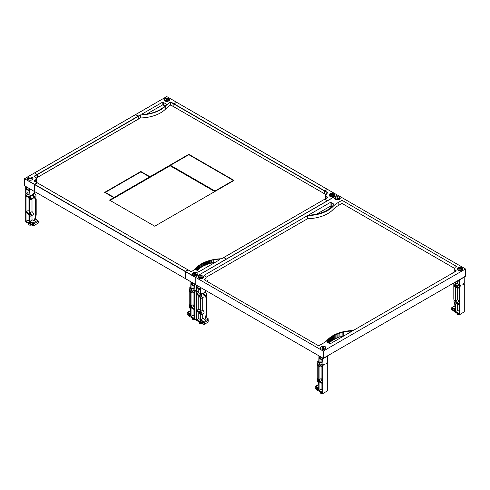 <?xml version="1.0" encoding="UTF-8"?>
<svg xmlns="http://www.w3.org/2000/svg" width="490" height="490" viewBox="0 0 490 490"><rect width="100%" height="100%" fill="white"/><g stroke="black" fill="none" stroke-linecap="round" stroke-linejoin="round"><path stroke-width="0.73" d="M200.686 297.179A0.802 0.466 60 0 1 200.159 296.468A0.802 0.466 60 0 1 200.281 295.825A0.802 0.466 60 0 1 200.686 295.862A0.802 0.466 60 0 1 201.212 296.572A0.802 0.466 60 0 1 201.09 297.216A0.802 0.466 60 0 1 200.686 297.179M200.686 313.606A0.802 0.466 60 0 1 200.159 312.896A0.802 0.466 60 0 1 200.281 312.253A0.802 0.466 60 0 1 200.686 312.289A0.802 0.466 60 0 1 201.212 313A0.802 0.466 60 0 1 201.09 313.643A0.802 0.466 60 0 1 200.686 313.606M201.819 323.455L201.819 323.559A1.409 0.815 180 0 1 199.902 323.516A1.409 0.815 180 0 1 199.491 322.941L199.491 322.114M197.256 285.59L196.417 285.578L196.417 291.758L196.729 291.936L196.729 287.667L200.373 289.768L200.686 294.221L200.686 288.046L200.275 287.33M200.061 287.452L200.061 288.929L197.047 287.189L197.047 285.713M197.047 287.189L198.536 286.325M203.963 292.628L205.383 292.169L204.042 292.842L204.244 292.169L205.383 291.507L205.383 290.276M196.729 291.936L198.07 291.262L197.868 291.936L196.417 292.414L196.417 320.338L201.911 323.51L201.911 322.788L200.686 321.489L200.686 320.601L203.332 322.126L203.332 322.849A0.802 0.466 60 0 1 203.166 323.222A0.802 0.466 60 0 1 202.762 323.18L202.248 322.879L202.248 323.602L204.244 324.362L204.244 322.591L208.936 319.878A0.802 0.466 -120 0 0 208.366 318.892L205.996 317.526M196.417 292.414L197.838 291.299M204.042 292.377L204.428 292.156A1.911 1.103 60 0 1 204.912 292.077M203.46 293.357L205.383 292.169M205.383 292.248A1.911 1.103 60 0 1 206.627 293.933A1.911 1.103 60 0 1 206.339 295.464L205.604 295.887M204.244 324.362L208.936 321.654L208.936 319.878M200.686 294.221L202.027 293.541L201.825 294.221L200.373 294.698L201.794 293.577M200.373 294.698L200.373 294.821A1.911 1.103 -120 0 0 199.73 294.864A1.911 1.103 -120 0 0 199.363 295.427L196.729 293.908L196.729 292.591M200.373 297.859L200.373 311.248A1.911 1.103 -120 0 0 199.73 311.291A1.911 1.103 -120 0 0 199.363 311.854L196.729 310.335L196.729 294.564L199.363 296.082A1.911 1.103 -120 0 0 200.373 297.859M199.363 312.51A1.911 1.103 -120 0 0 200.373 314.286L200.373 321.899L196.729 319.799L196.729 310.991L199.363 312.51M200.686 294.876L200.686 294.962A1.911 1.103 -120 0 1 201.935 296.646A1.911 1.103 -120 0 1 201.641 298.177A1.911 1.103 -120 0 1 200.686 298.079L200.686 311.389A1.911 1.103 -120 0 1 201.935 313.067A1.911 1.103 -120 0 1 201.641 314.605A1.911 1.103 -120 0 1 200.686 314.507L200.686 319.878L203.675 321.605A0.802 0.466 60 0 1 204.244 322.591M205.929 323.388A0.802 0.466 180 0 1 205.433 323.676M202.248 323.498A1.788 1.035 180 0 1 201.819 323.559M200.686 311.389L202.719 310.213A1.911 1.103 60 0 1 203.969 311.897A1.911 1.103 60 0 1 203.675 313.429L201.641 314.605M200.373 319.547L198.769 318.623L198.769 312.167M200.373 310.09L198.769 309.159L196.729 310.335M202.719 310.213L202.719 297.553M200.686 319.878L203.105 318.482M200.686 294.962L202.719 293.786A1.911 1.103 60 0 1 203.344 294.319L205.971 297.418A0.802 0.466 60 0 1 206.278 298.177L206.278 313.753A0.802 0.466 60 0 1 206.266 313.888L205.096 319.119A0.802 0.466 60 0 1 204.943 319.351A0.802 0.466 60 0 1 204.544 319.315L202.719 318.261L202.719 313.98M202.719 293.786L203.344 294.319A1.911 1.103 60 0 1 203.675 297.001L201.641 298.177M199.73 294.864L201.764 293.688A1.911 1.103 60 0 1 201.776 293.688M200.373 293.663L198.769 292.732L198.769 288.843M204.943 319.351L205.573 318.99A0.802 0.466 -120 0 0 205.727 318.757L206.89 313.526A0.802 0.466 -120 0 0 206.903 313.392L206.903 297.816A0.802 0.466 -120 0 0 206.596 297.056L203.344 293.222L202.719 293.584M200.686 288.046L201.102 287.808M198.769 292.732L196.729 293.908M198.769 309.159L198.769 295.74M198.769 318.623L196.729 319.799M201.911 322.788L203.191 322.046M201.911 323.51L202.248 323.314M200.686 321.489L201.457 321.042M202.248 322.879L203.332 322.255M203.405 324.27L203.748 324.074M318.763 364.033A0.802 0.466 60 0 1 319.284 364.744A0.802 0.466 60 0 1 319.162 365.387A0.802 0.466 60 0 1 318.763 365.344A0.802 0.466 60 0 1 318.237 364.64A0.802 0.466 60 0 1 318.359 363.99A0.802 0.466 60 0 1 318.763 364.033M318.763 380.461A0.802 0.466 60 0 1 319.284 381.171A0.802 0.466 60 0 1 319.162 381.814A0.802 0.466 60 0 1 318.763 381.771A0.802 0.466 60 0 1 318.237 381.067A0.802 0.466 60 0 1 318.359 380.418A0.802 0.466 60 0 1 318.763 380.461M322.738 393.268L322.738 393.372A1.409 0.815 180 0 1 320.821 393.329A1.409 0.815 180 0 1 320.411 392.753L320.411 391.927M324.141 392.79A1.788 1.035 180 0 1 323.308 393.274M319.603 356.224L319.388 357.823L322.402 359.562L322.616 357.963M327.626 355.795L327.724 362.141L326.303 363.292M319.174 355.973L319.388 356.346M323.045 358.208L322.402 358.086M320.883 356.959L319.388 357.823M322.83 358.331L323.026 364.854L322.714 360.401L319.076 358.3L319.076 362.569L318.763 362.392L318.959 356.095M319.076 362.569L320.411 361.896L320.209 362.569L319.076 363.225L318.763 363.047L320.184 361.932M323.026 364.854L324.368 364.174L324.166 364.854L322.714 365.332L324.135 364.211M323.026 365.509L323.026 393.433L317.538 390.267L317.538 389.544L318.763 389.66L318.763 388.772L316.117 387.241L316.117 387.964A0.802 0.466 -120 0 0 316.681 388.95L317.202 389.25L317.202 389.973L315.205 388.423L315.205 386.653A0.802 0.466 60 0 1 315.37 386.285A0.802 0.466 60 0 1 315.774 386.322L318.763 388.049L318.763 382.678A1.911 1.103 -120 0 1 317.514 380.993A1.911 1.103 -120 0 1 317.808 379.462A1.911 1.103 -120 0 1 318.763 379.554L318.763 366.251A1.911 1.103 -120 0 1 317.514 364.566A1.911 1.103 -120 0 1 317.808 363.035A1.911 1.103 -120 0 1 318.763 363.127L318.763 363.047M326.303 363.262L327.724 362.802L327.724 390.726L323.026 393.433M327.724 362.802L326.585 363.458M327.724 355.967L323.026 358.68M322.714 365.332L322.714 366.643L320.08 365.124A1.911 1.103 -120 0 0 319.076 363.353L319.076 363.225M319.076 363.353L321.109 362.177L321.109 359.476M320.08 381.551A1.911 1.103 -120 0 0 319.076 379.781L319.076 366.385A1.911 1.103 -120 0 0 319.719 366.342A1.911 1.103 -120 0 0 320.08 365.779L322.714 367.304L322.714 383.07L320.08 381.551L322.114 380.375A1.911 1.103 60 0 0 321.109 378.605L321.109 366.373M319.076 390.432L319.076 382.812A1.911 1.103 -120 0 0 319.719 382.77A1.911 1.103 -120 0 0 320.08 382.206L322.714 383.725L322.714 392.533L319.076 390.432L321.109 389.256L321.109 382.8M319.076 379.781L321.109 378.605M322.714 380.724L322.114 380.375M321.109 362.177A1.911 1.103 60 0 1 322.114 363.948L320.08 365.124M318.763 361.455L318.169 361.473A0.802 0.466 -120 0 0 318.028 361.51A0.802 0.466 -120 0 0 317.93 361.608M317.563 379.707L317.251 377.968A0.802 0.466 60 0 1 317.238 377.815L317.238 362.239A0.802 0.466 60 0 1 317.404 361.871A0.802 0.466 60 0 1 317.545 361.834L318.763 361.804M318.763 385.207A0.802 0.466 60 0 1 318.42 384.546L317.949 381.894M322.714 364.297L322.114 363.948M322.714 390.181L321.109 389.256M318.763 388.84L317.538 389.544M318.396 388.558L317.202 389.25M317.538 389.777L317.202 389.973M455.326 285.186A0.802 0.466 60 0 1 455.853 285.897A0.802 0.466 60 0 1 455.731 286.54A0.802 0.466 60 0 1 455.326 286.497A0.802 0.466 60 0 1 454.806 285.793A0.802 0.466 60 0 1 454.928 285.143A0.802 0.466 60 0 1 455.326 285.186M455.326 301.613A0.802 0.466 60 0 1 455.853 302.324A0.802 0.466 60 0 1 455.731 302.967A0.802 0.466 60 0 1 455.326 302.924A0.802 0.466 60 0 1 454.806 302.22A0.802 0.466 60 0 1 454.928 301.571A0.802 0.466 60 0 1 455.326 301.613M459.308 314.421L459.308 314.525A1.409 0.815 180 0 1 457.391 314.482A1.409 0.815 180 0 1 456.98 313.906L456.98 313.079M460.71 313.943A1.788 1.035 180 0 1 459.877 314.427M458.315 280.341L458.971 280.715L458.971 279.962M464.189 276.948L464.293 283.293L463.154 283.955L463.154 284.61L462.866 284.445M455.639 281.885L455.639 283.722L455.326 282.062M457.746 280.666L459.283 281.554L459.283 285.823L460.937 285.327L460.735 286.007L459.283 286.485L460.704 285.37M459.498 279.655L459.596 286.007M455.639 283.722L456.98 283.049L456.778 283.722L455.639 284.378L455.326 284.2L456.747 283.085M459.596 286.662L459.596 314.586L454.108 311.42L454.108 310.697L455.326 310.813L455.326 309.925L452.68 308.394L452.68 309.117A0.802 0.466 -120 0 0 453.25 310.103L453.765 310.403L453.765 311.125L451.774 309.582L451.774 307.806A0.802 0.466 60 0 1 451.939 307.438A0.802 0.466 60 0 1 452.344 307.475L455.326 309.202L455.326 303.831A1.911 1.103 -120 0 1 454.083 302.146A1.911 1.103 -120 0 1 454.371 300.615A1.911 1.103 -120 0 1 455.326 300.707L455.326 287.403A1.911 1.103 -120 0 1 454.083 285.719A1.911 1.103 -120 0 1 454.371 284.188A1.911 1.103 -120 0 1 455.326 284.28L455.326 284.2M462.872 284.414L464.293 283.955L464.293 311.879L459.596 314.586M464.293 283.955L463.154 284.61M464.293 277.12L459.596 279.833M459.283 286.485L459.283 287.795L456.649 286.276A1.911 1.103 -120 0 0 455.639 284.506L455.639 284.378M455.639 284.506L457.678 283.33L457.678 280.709M456.649 302.704A1.911 1.103 -120 0 0 455.639 300.934L455.639 287.544A1.911 1.103 -120 0 0 456.282 287.495A1.911 1.103 -120 0 0 456.649 286.932L459.283 288.457L459.283 304.223L456.649 302.704L458.683 301.528A1.911 1.103 60 0 0 457.678 299.757L457.678 287.526M455.639 311.585L455.639 303.965A1.911 1.103 -120 0 0 456.282 303.923A1.911 1.103 -120 0 0 456.649 303.359L459.283 304.878L459.283 313.686L455.639 311.585L457.678 310.409L457.678 303.953M455.639 300.934L457.678 299.757M459.283 301.877L458.683 301.528M457.678 283.33A1.911 1.103 60 0 1 458.683 285.1L456.649 286.276M455.326 282.608L454.738 282.626A0.802 0.466 -120 0 0 454.598 282.663A0.802 0.466 -120 0 0 454.5 282.767M454.126 300.86L453.82 299.121A0.802 0.466 60 0 1 453.807 298.967L453.807 283.392A0.802 0.466 60 0 1 453.973 283.024A0.802 0.466 60 0 1 454.114 282.987L455.326 282.957M455.326 306.36A0.802 0.466 60 0 1 454.983 305.699L454.518 303.047M459.283 285.45L458.683 285.1M459.283 311.334L457.678 310.409M455.326 309.992L454.108 310.697M454.965 309.711L453.765 310.403M454.108 310.93L453.765 311.125M461.721 269.145L457.899 269.145L457.899 268.636L461.721 268.636L461.721 269.145M462.566 268.967A2.756 1.593 0 0 0 459.81 267.375A2.756 1.593 0 0 0 457.054 268.967A2.756 1.593 180 0 1 458.756 267.497A2.756 1.593 180 0 1 461.758 267.84A2.756 1.593 180 0 1 462.566 268.967A2.756 1.593 180 0 1 460.863 270.437A2.756 1.593 180 0 1 457.862 270.088A2.756 1.593 180 0 1 457.054 268.967M462.511 269.273A2.756 1.593 0 0 0 462.352 268.967L462.352 269.58M461.721 268.636L461.721 269.335L462.352 268.967M461.721 269.335L461.721 270.113M457.899 270.113L459.81 270.021M202.811 276.85L202.811 277.358L198.989 277.358L198.989 276.85L202.811 276.85L202.811 278.234L200.9 278.234M200.9 275.588A2.756 1.593 0 0 0 198.144 277.181A2.756 1.593 180 0 1 199.846 275.705A2.756 1.593 180 0 1 202.848 276.054A2.756 1.593 180 0 1 203.656 277.175A2.756 1.593 0 0 0 200.9 275.588M198.952 276.679L198.989 277.291M198.358 277.793L198.358 277.181L198.989 277.548L198.989 276.85M198.989 278.204L198.425 277.879M199.804 278.639L200.9 278.639M337.028 197.158L337.91 197.158L337.91 199.363L337.028 199.363L337.028 197.158L337.028 198.542L337.91 198.542L337.91 199.902M334.921 198.94A2.756 1.593 180 0 1 335.521 198.419L336.018 198.707L336.018 198.223M335.521 198.419L335.521 197.831M334.952 198.309A2.756 1.593 0 0 0 334.768 198.64M338.915 199.687L338.915 198.707L339.417 198.419A2.756 1.593 180 0 1 340.017 198.94M339.987 198.309A2.756 1.593 0 0 0 339.417 197.831L339.417 198.26M337.028 199.902L337.028 198.542M337.91 197.158L337.91 198.542M340.225 198.334A2.756 1.593 0 0 0 337.469 196.741A2.756 1.593 0 0 0 334.713 198.334A2.756 1.593 180 0 1 336.416 196.864A2.756 1.593 180 0 1 339.417 197.207A2.756 1.593 180 0 1 340.225 198.334A2.756 1.593 180 0 1 338.523 199.804A2.756 1.593 180 0 1 335.521 199.454A2.756 1.593 180 0 1 334.713 198.334M338.559 199.791A1.25 0.723 0 0 0 337.91 199.467M337.028 199.467A1.25 0.723 0 0 0 336.373 199.791M323.682 346.638L323.682 348.843L322.8 348.843L322.8 346.638L323.682 346.638L323.682 347.33L322.8 347.33L322.8 346.638M325.997 347.814A2.756 1.593 0 0 0 323.241 346.222A2.756 1.593 0 0 0 320.485 347.814A2.756 1.593 180 0 1 322.187 346.338A2.756 1.593 180 0 1 325.188 346.687A2.756 1.593 180 0 1 325.997 347.808A2.756 1.593 180 0 1 324.294 349.278A2.756 1.593 180 0 1 321.293 348.935A2.756 1.593 180 0 1 320.485 347.808M325.758 347.79A2.756 1.593 0 0 0 325.188 347.312M325.188 347.741L324.692 348.188M322.8 346.865A2.756 1.593 0 0 0 322.169 346.969M322.8 347.52A2.756 1.593 180 0 1 323.682 347.52M322.169 347.624L323.682 348.023L323.682 349.382M323.682 348.023L322.8 347.986M322.8 349.382L322.8 348.023M324.337 349.272A1.25 0.723 0 0 0 323.682 348.947M322.8 348.947A1.25 0.723 0 0 0 322.151 349.272M337.91 198.566A2.756 1.593 180 0 1 338.915 198.787M203.656 277.175A2.756 1.593 180 0 1 201.954 278.645A2.756 1.593 180 0 1 198.952 278.302A2.756 1.593 180 0 1 198.144 277.175M323.682 348.047A2.756 1.593 180 0 1 324.692 348.261M207.227 280.482L207.981 280.298L207.227 280.482M207.117 280.378L207.956 280.378M452.858 272.269L453.611 272.085L452.858 272.269M452.754 272.171L453.593 272.171M323.682 348.868A1.366 0.79 180 0 1 324.209 349.058A1.366 0.79 180 0 1 324.447 349.241M322.04 349.241A1.366 0.79 180 0 1 322.8 348.868M323.241 358.325L195.21 284.402L195.21 277.175L337.469 195.044L465.5 268.967L323.241 351.097L323.241 358.325L465.5 276.195L465.5 268.967M327.314 341.236A25.694 14.835 180 0 1 327.816 340.611L327.639 340.556A25.027 14.449 180 0 1 328.19 339.938L328.361 339.993A26.289 15.178 180 0 1 328.949 339.392L328.778 339.331A29.639 17.113 180 0 1 329.415 338.737L329.58 338.798A24.292 14.026 180 0 1 330.254 338.229L330.089 338.161A23.03 13.297 180 0 1 330.811 337.598L330.964 337.671A26.031 15.031 180 0 1 331.718 337.132L331.565 337.059A26.46 15.276 180 0 1 332.361 336.532L332.508 336.612A29.094 16.795 180 0 1 333.329 336.109L333.194 336.03A31.881 18.406 180 0 1 334.058 335.54L334.192 335.626A34.331 19.821 180 0 1 335.087 335.16L334.958 335.074A40.456 23.355 180 0 1 335.889 334.633L336.011 334.719A38.073 21.983 180 0 1 336.967 334.303L336.844 334.211A30.613 17.671 180 0 1 337.837 333.812L337.947 333.904A39.745 22.95 180 0 1 338.958 333.531L338.853 333.439A31.532 18.204 180 0 1 339.895 333.084L339.999 333.188A35.286 20.372 180 0 1 341.058 332.863L340.966 332.759A39.372 22.73 180 0 1 342.057 332.459L342.143 332.563A31.862 18.393 180 0 1 343.239 332.293L343.165 332.189A29.547 17.058 180 0 1 350.705 331.081A0.6 0.349 180 0 1 351.201 331.669L330.64 343.539A0.802 0.466 180 0 1 329.501 343.539L327.014 342.106A0.809 0.466 180 0 1 326.781 341.775A0.809 0.466 180 0 1 326.836 341.604A31.525 18.204 180 0 1 327.136 341.193L327.314 342.277M344.121 335.754A29.547 17.058 0 0 0 343.239 335.95M343.239 332.293L343.239 336.073A31.862 18.393 0 0 0 342.143 336.342L342.057 336.238A39.372 22.73 0 0 0 341.058 336.514M342.143 332.563L342.143 336.342M342.057 332.459L342.057 336.238M341.058 332.863L341.058 336.642A35.286 20.372 0 0 0 339.999 336.967L339.895 336.863A31.532 18.204 0 0 0 338.958 337.175M339.999 333.188L339.999 336.967M339.895 333.084L339.895 336.863M338.958 333.531L338.958 337.31A39.745 22.95 0 0 0 337.947 337.684L337.837 337.592A30.613 17.671 0 0 0 336.967 337.935M337.947 333.904L337.947 337.684M337.837 333.812L337.837 337.592M336.967 334.303L336.967 338.076A38.073 21.983 0 0 0 336.011 338.498L335.889 338.406A40.456 23.355 0 0 0 335.087 338.792M336.011 334.719L336.011 338.498M335.889 334.633L335.889 338.406M335.087 335.16L335.087 338.939A34.331 19.821 0 0 0 334.192 339.405L334.058 339.319A31.881 18.406 0 0 0 333.329 339.723M334.192 335.626L334.192 339.405M334.058 335.54L334.058 339.319M333.329 336.109L333.329 339.889A29.094 16.795 0 0 0 332.508 340.391L332.361 340.311A26.46 15.276 0 0 0 331.718 340.734M332.508 336.612L332.508 340.391M332.361 336.532L332.361 340.311M331.718 337.132L331.718 340.911A26.031 15.031 0 0 0 330.964 341.45L330.811 341.377A23.03 13.297 0 0 0 330.254 341.806M330.964 337.671L330.964 341.45M330.811 337.598L330.811 341.377M330.254 338.229L330.254 342.008A24.292 14.026 0 0 0 329.58 342.577L329.415 342.516A29.639 17.113 0 0 0 328.949 342.945M329.58 338.798L329.58 342.577M329.415 338.737L329.415 342.516M328.949 339.392L328.949 343.171A26.289 15.178 0 0 0 328.913 343.202M328.361 339.993L328.361 342.884M328.19 339.938L328.19 342.78M327.816 340.611L327.816 342.565M327.136 341.193L327.136 342.173M331.791 206.719L331.209 206.382A0.802 0.466 0 0 0 330.07 206.382L316.589 214.167M309.509 214.473L330.07 202.603A0.802 0.466 180 0 1 331.209 202.603L333.696 204.036A0.809 0.466 180 0 1 333.929 204.367A0.809 0.466 180 0 1 333.874 204.538A31.525 18.204 180 0 1 333.574 204.949L333.396 204.906A25.694 14.835 180 0 1 332.894 205.531L333.071 205.586A25.027 14.449 180 0 1 332.52 206.204L332.349 206.149A26.289 15.178 180 0 1 331.761 206.749L331.932 206.811A29.639 17.113 180 0 1 331.295 207.405L331.13 207.344A24.292 14.026 180 0 1 330.456 207.913L330.621 207.981A23.03 13.297 180 0 1 329.899 208.544L329.746 208.471A26.031 15.031 180 0 1 328.992 209.01L329.145 209.083A26.46 15.276 180 0 1 328.349 209.61L328.202 209.53A29.094 16.795 180 0 1 327.381 210.032L327.516 210.112A31.881 18.406 180 0 1 326.652 210.602L326.518 210.516A34.331 19.821 180 0 1 325.623 210.982L325.752 211.068A40.456 23.355 180 0 1 324.821 211.508L324.699 211.423A38.073 21.983 180 0 1 323.743 211.839L323.865 211.931A30.613 17.671 180 0 1 322.873 212.329L322.763 212.237A39.745 22.95 180 0 1 321.752 212.611L321.857 212.703A31.532 18.204 180 0 1 320.809 213.058L320.711 212.954A35.286 20.372 180 0 1 319.651 213.279L319.743 213.383A39.372 22.73 180 0 1 318.653 213.683L318.567 213.579A31.862 18.393 180 0 1 317.471 213.848L317.545 213.952A29.547 17.058 180 0 1 310.005 215.061A0.6 0.349 180 0 1 309.509 214.473L309.509 214.963M454.751 268.508L342.02 203.424L342.02 200.3L456.398 266.333A5.635 3.252 0 0 0 454.745 268.636A5.635 3.252 0 0 0 456.398 270.933L353.174 330.53A30.429 17.567 0 0 0 327.706 339.65A31.323 18.087 0 0 1 322.53 343.625L318.69 345.842L204.312 279.808A5.635 3.252 0 0 0 205.965 277.505A5.635 3.252 0 0 0 204.312 275.209L307.536 215.612A30.429 17.567 0 0 0 332.998 206.492L332.998 209.616A30.429 17.567 180 0 1 307.536 218.73L205.959 277.377M454.751 271.883A5.635 3.252 180 0 1 454.745 271.754L454.745 268.636M342.02 203.424L338.18 205.641A31.323 18.087 0 0 0 332.998 209.616M205.965 277.505L205.965 280.629A5.635 3.252 180 0 1 205.959 280.758M307.536 218.73L307.536 215.612M342.02 200.3L338.18 202.517A31.323 18.087 0 0 0 332.998 206.492M323.241 351.097L195.21 277.175L226.392 259.045L223.661 257.599M170.869 165.057L170.526 164.861L188.809 154.307L234.049 180.424L215.765 190.978L215.422 190.782L233.363 180.424L188.809 154.705L170.869 165.057M109.497 200.098L170.104 165.106L215.337 191.229L154.736 226.215L109.497 200.098M149.53 176.492L149.187 176.688L140.869 171.886L105.362 192.386L113.68 197.188L113.343 197.384L104.664 192.374L140.851 171.482L149.53 176.492M214.773 191.553L170.104 165.767L170.104 165.106M233.363 180.822L233.363 180.424M105.362 192.778L105.362 192.386M188.809 154.307L188.809 154.705M170.104 165.767L110.066 200.422M140.851 171.482L140.851 171.892M188.099 269.917L185.251 271.558L195.21 277.309L195.21 284.274L191.455 282.105M221.572 258.751L223.697 257.519L221.67 258.745A30.429 17.567 0 0 0 196.208 267.865A31.323 18.087 0 0 1 191.222 271.723L187.982 269.849L185.361 271.362L185.251 278.522L195.21 284.274M197.201 272.74A2.817 1.623 180 0 1 198.027 273.892A2.817 1.623 180 0 1 196.288 275.392A2.817 1.623 180 0 1 193.219 275.043A2.817 1.623 180 0 1 192.392 273.892A2.817 1.623 180 0 1 194.132 272.391A2.817 1.623 180 0 1 197.201 272.74M219.765 259.712L199.761 271.264A0.802 0.466 180 0 1 198.621 271.264L195.951 269.721A0.802 0.466 180 0 1 195.718 269.396A0.802 0.466 180 0 1 195.786 269.206A29.492 17.028 180 0 1 195.829 269.145L196.165 268.722A29.492 17.028 180 0 1 196.894 267.895L197.292 267.491A29.492 17.028 180 0 1 198.132 266.701L198.585 266.315A29.492 17.028 180 0 1 199.534 265.568L200.043 265.2A29.492 17.028 180 0 1 201.096 264.502L201.653 264.165A29.492 17.028 180 0 1 202.799 263.516L203.399 263.204A29.492 17.028 180 0 1 204.636 262.615L205.286 262.334A29.492 17.028 180 0 1 206.596 261.801L207.282 261.55A29.492 17.028 180 0 1 208.667 261.084L209.383 260.864A29.492 17.028 180 0 1 210.829 260.466L211.576 260.282A29.492 17.028 180 0 1 213.077 259.951L213.842 259.804A29.492 17.028 180 0 1 219.269 259.124A0.606 0.349 180 0 1 219.765 259.712M193.758 274.302A2.817 1.623 180 0 1 194.769 274.094L195.651 274.1A2.817 1.623 180 0 1 196.655 274.302M193.758 274.271L193.262 273.389M192.693 273.867A2.756 1.593 0 0 0 192.509 274.204M197.966 274.229L197.966 273.892A2.756 1.593 0 0 0 195.21 272.299A2.756 1.593 0 0 0 192.454 273.892L192.454 274.229M194.138 273.053L194.236 273.763M194.769 273.604A2.756 1.593 180 0 1 195.651 273.604M195.651 272.716L195.651 274.921L194.769 274.921L194.769 272.716L195.651 272.716L195.651 273.414L194.769 273.414L194.769 272.716M215.318 262.285A29.492 17.028 0 0 0 213.903 262.518M213.903 259.914L213.903 262.64L213.077 262.677A29.492 17.028 0 0 0 211.649 262.989M213.138 260.061L213.138 262.787M213.077 259.951L213.077 262.677M211.649 260.386L211.649 263.118L210.829 263.191A29.492 17.028 0 0 0 209.475 263.565M210.908 260.57L210.908 263.295M210.829 260.466L210.829 263.191M209.475 260.968L209.475 263.694L208.667 263.81A29.492 17.028 0 0 0 207.386 264.239M208.764 261.182L208.764 263.914M208.667 261.084L208.667 263.81M207.386 261.648L207.386 264.373L206.596 264.526A29.492 17.028 0 0 0 205.402 265.01M206.707 261.899L206.707 264.625M206.596 261.801L206.596 264.526M205.402 262.426L205.402 265.151L204.636 265.341A29.492 17.028 0 0 0 203.534 265.868M204.759 262.707L204.759 265.433M204.636 262.615L204.636 265.341M203.534 263.289L203.534 266.015L202.799 266.242A29.492 17.028 0 0 0 201.794 266.805M202.934 263.602L202.934 266.327M202.799 263.516L202.799 266.242M201.794 264.245L201.794 266.97L201.096 267.234A29.492 17.028 0 0 0 200.196 267.822M201.243 264.582L201.243 267.307M201.096 264.502L201.096 267.234M200.196 265.274L200.196 267.999L199.534 268.293A29.492 17.028 0 0 0 198.75 268.906M199.693 265.635L199.693 268.367M199.534 265.568L199.534 268.293M198.75 266.376L198.75 269.108L198.132 269.427A29.492 17.028 0 0 0 197.464 270.045M198.297 266.762L198.297 269.494M198.132 266.701L198.132 269.427M197.464 267.546L197.262 270.48M197.066 267.95L197.066 270.364M196.894 267.895L196.894 270.266M196.349 268.771L196.349 269.947M196.012 269.194L196.012 269.757M195.829 269.145L195.829 269.629M327.228 193.152L327.338 192.35A0.968 0.557 180 0 1 327.338 193.14L327.057 193.305A4.263 2.462 0 0 0 327.057 196.784L327.338 196.949A0.968 0.557 180 0 1 327.338 197.739L324.778 199.216L327.394 200.729L324.692 199.21L223.777 257.532L226.392 259.045M194.003 275.325A1.366 0.79 180 0 1 194.769 274.951M195.651 274.951A1.366 0.79 180 0 1 196.178 275.141M195.651 275.466L195.651 274.069L194.769 274.069L194.769 275.466M192.454 273.892A2.756 1.593 0 0 0 195.21 275.484A2.756 1.593 0 0 0 197.966 273.892M196.306 275.356A1.25 0.723 0 0 0 195.651 275.025M194.769 275.025A1.25 0.723 0 0 0 194.114 275.356M191.633 282.264L191.357 283.906L194.371 285.646L194.653 284.004M191.21 282.019L190.929 282.179L191.357 282.424M195.075 284.249L194.371 284.169M192.913 283.006L191.357 283.906M194.8 284.414L194.996 290.938L194.683 286.485L191.039 284.378L191.039 288.653L190.726 288.469L190.929 282.179M191.039 288.653L192.38 287.973L192.178 288.653L190.726 289.131L192.147 288.01M194.996 290.938L196.337 290.258L196.135 290.938L194.683 291.409L196.104 290.294M194.996 291.593L194.996 319.517L189.507 316.344L189.507 315.621L190.726 315.738L190.726 314.849L188.08 313.324L188.08 314.047A0.802 0.466 -120 0 0 188.65 315.033L189.165 315.333L189.165 316.056L187.174 314.507L187.174 312.73A0.802 0.466 60 0 1 187.339 312.363A0.802 0.466 60 0 1 187.744 312.406L190.726 314.127L190.726 308.755A1.911 1.103 -120 0 1 189.483 307.071A1.911 1.103 -120 0 1 189.771 305.54A1.911 1.103 -120 0 1 190.726 305.638L190.726 292.334A1.911 1.103 -120 0 1 189.483 290.65A1.911 1.103 -120 0 1 189.771 289.118A1.911 1.103 -120 0 1 190.726 289.21L190.726 289.131M196.417 318.696L194.996 319.517M195.406 284.519L194.996 284.757M194.683 291.409L194.683 292.726L192.049 291.207A1.911 1.103 -120 0 0 191.039 289.431L191.039 289.308M191.039 289.431L193.078 288.261L193.078 285.554M190.726 307.855A0.802 0.466 60 0 1 190.206 307.144A0.802 0.466 60 0 1 190.328 306.501A0.802 0.466 60 0 1 190.726 306.538A0.802 0.466 60 0 1 191.253 307.248A0.802 0.466 60 0 1 191.131 307.892A0.802 0.466 60 0 1 190.726 307.855M190.726 291.428A0.802 0.466 60 0 1 190.206 290.717A0.802 0.466 60 0 1 190.328 290.074A0.802 0.466 60 0 1 190.726 290.111A0.802 0.466 60 0 1 191.253 290.821A0.802 0.466 60 0 1 191.131 291.47A0.802 0.466 60 0 1 190.726 291.428M192.049 307.634A1.911 1.103 -120 0 0 191.039 305.858L191.039 292.469A1.911 1.103 -120 0 0 191.682 292.426A1.911 1.103 -120 0 0 192.049 291.862L194.683 293.381L194.683 309.153L192.049 307.634L194.083 306.458A1.911 1.103 60 0 0 193.078 304.688L193.078 292.457M191.039 316.509L191.039 308.896A1.911 1.103 -120 0 0 191.682 308.853A1.911 1.103 -120 0 0 192.049 308.29L194.683 309.809L194.683 318.616L191.039 316.509L193.078 315.34L193.078 308.884M191.039 305.858L193.078 304.688M194.683 306.801L194.083 306.458M193.078 288.261A1.911 1.103 60 0 1 194.083 290.031L192.049 291.207M190.726 287.538L190.138 287.55A0.802 0.466 -120 0 0 189.998 287.587A0.802 0.466 -120 0 0 189.9 287.691M189.526 305.785L189.22 304.051A0.802 0.466 60 0 1 189.207 303.898L189.207 288.322A0.802 0.466 60 0 1 189.373 287.949A0.802 0.466 60 0 1 189.514 287.912L190.726 287.887M190.726 311.291A0.802 0.466 60 0 1 190.383 310.629L189.918 307.977M194.683 290.374L194.083 290.031M194.683 316.264L193.078 315.34M190.726 314.917L189.507 315.621M190.365 314.641L189.165 315.333M189.507 315.86L189.165 316.056M194.708 319.351L194.708 319.449A1.409 0.815 180 0 1 192.791 319.413A1.409 0.815 180 0 1 192.38 318.837L192.38 318.004M196.11 318.874A1.788 1.035 180 0 1 195.277 319.358M34.913 180.363L34.631 181.312A0.968 0.557 180 0 1 34.631 180.522L34.913 180.363A4.263 2.462 0 0 0 34.913 176.878L34.631 176.712A0.968 0.557 180 0 1 34.631 175.922L37.191 174.446L34.569 172.933L37.307 174.642L37.307 177.435L36.18 178.084L37.271 177.509L37.191 174.446L140.299 114.917A30.429 17.567 0 0 0 165.761 105.803A31.323 18.087 0 0 1 170.74 101.945L173.987 103.813L173.907 106.881L173.87 104.009L176.602 102.3L166.759 96.567L135.577 114.623L138.192 116.13L138.272 119.199L138.192 116.136L135.497 114.611L34.459 173.001M164.769 100.922A2.817 1.623 180 0 1 163.942 99.77A2.817 1.623 180 0 1 165.681 98.27A2.817 1.623 180 0 1 168.75 98.625A2.817 1.623 180 0 1 169.577 99.77A2.817 1.623 180 0 1 167.837 101.277A2.817 1.623 180 0 1 164.769 100.922M142.198 113.95L162.208 102.398A0.802 0.466 180 0 1 163.342 102.398L166.012 103.941A0.802 0.466 180 0 1 166.251 104.272A0.802 0.466 180 0 1 166.184 104.456A29.492 17.028 180 0 1 166.135 104.517L165.798 104.94A29.492 17.028 180 0 1 165.075 105.767L164.677 106.177A29.492 17.028 180 0 1 163.838 106.961L163.384 107.353A29.492 17.028 180 0 1 162.435 108.094L161.927 108.462A29.492 17.028 180 0 1 160.873 109.16L160.316 109.503A29.492 17.028 180 0 1 159.17 110.146L158.564 110.458A29.492 17.028 180 0 1 157.333 111.052L156.684 111.334A29.492 17.028 180 0 1 155.373 111.861L154.687 112.112A29.492 17.028 180 0 1 153.303 112.584L152.586 112.798A29.492 17.028 180 0 1 151.141 113.196L150.393 113.38A29.492 17.028 180 0 1 148.893 113.711L148.127 113.858A29.492 17.028 180 0 1 142.7 114.544A0.606 0.349 180 0 1 142.198 113.95L142.198 114.446M165.308 100.187A2.817 1.623 180 0 1 166.318 99.972M167.2 99.972A2.817 1.623 180 0 1 168.205 100.187M164.003 100.107L164.003 99.77A2.756 1.593 0 0 0 166.759 101.363A2.756 1.593 0 0 0 169.516 99.77L169.516 100.107M166.318 98.594L167.2 98.594L167.2 100.805L166.318 100.805L166.318 98.594L166.318 99.985L167.2 99.985L167.2 101.344M164.701 105.913L163.342 105.129A0.802 0.466 0 0 0 162.208 105.129L146.651 114.109M140.397 117.968A30.429 17.567 0 0 0 165.761 108.854A31.323 18.087 180 0 1 170.698 105.025M173.87 104.009L170.63 102.141L170.63 104.934L173.87 106.802L170.74 104.995M140.201 117.961L140.532 117.808L140.201 117.961M140.299 117.974L138.309 119.125L140.538 117.833L140.538 115.046L140.201 114.93M167.2 100.83A1.366 0.79 180 0 1 167.727 101.02M176.602 102.3L327.394 189.361L324.662 191.069L324.699 193.936L325.789 194.512L324.662 193.862L324.778 190.873L327.473 189.354L337.402 195.081L327.51 189.428M165.308 100.15L165.308 101.124M164.811 99.862L164.811 99.274A2.756 1.593 0 0 0 164.242 99.746M168.205 101.124L168.205 99.562L168.707 99.274A2.756 1.593 0 0 1 169.277 99.746M168.205 100.15L168.707 99.862A2.756 1.593 180 0 1 169.307 100.383M166.318 101.344L166.318 99.985M167.2 98.594L167.2 99.985M169.516 99.77A2.756 1.593 0 0 0 166.759 98.184A2.756 1.593 0 0 0 164.003 99.77M167.85 101.234A1.25 0.723 0 0 0 167.2 100.903M166.318 100.903A1.25 0.723 0 0 0 165.663 101.234M32.181 179.769A2.817 1.623 180 0 1 29.112 180.124A2.817 1.623 180 0 1 27.373 178.617A2.817 1.623 180 0 1 28.2 177.472A2.817 1.623 180 0 1 31.268 177.117A2.817 1.623 180 0 1 33.008 178.617A2.817 1.623 180 0 1 32.181 179.769M195.21 277.046L34.576 184.301L37.271 182.782L34.459 184.503L34.459 191.468L34.569 184.301L24.5 178.752L24.567 185.808L34.496 191.541L24.5 185.716M30.19 177.031A2.756 1.593 0 0 0 27.434 178.617A2.756 1.593 0 0 0 30.19 180.21A2.756 1.593 0 0 0 32.946 178.617A2.756 1.593 0 0 0 30.19 177.031M27.648 178.623A2.756 1.593 0 0 0 27.489 178.93M28.279 178.293L32.101 178.293L32.101 178.801L28.279 178.801L28.279 178.293L28.279 178.985M36.321 180.265L36.321 181.545A4.428 2.554 180 0 1 36.193 182.164L36.321 181.545M34.913 176.878L35.029 176.945A4.428 2.554 180 0 1 36.321 178.752L36.321 180.314M28.279 179.646L27.716 179.322M30.19 180.081L31.287 180.081M26.613 186.99L25.707 187.021L25.707 193.195L26.025 193.379L26.025 189.109L29.663 191.21L29.976 195.663L29.633 188.73M29.351 188.895L29.351 190.371L26.338 188.632L26.338 187.156M26.338 188.632L27.893 187.731M33.253 194.065L34.674 193.611L33.332 194.285L33.534 193.611L34.674 192.95L34.674 191.645M26.025 193.379L27.36 192.699L27.158 193.379L25.707 193.856L25.707 221.78L31.201 224.953L31.201 224.23L29.976 222.932L29.976 222.043L32.622 223.569L32.622 224.291A0.802 0.466 60 0 1 32.456 224.659A0.802 0.466 60 0 1 32.052 224.622L31.538 224.322L31.538 225.045L33.534 225.804L33.534 224.028L38.226 221.321A0.802 0.466 -120 0 0 37.657 220.335L35.292 218.969M25.707 193.856L27.128 192.742M33.332 193.813L33.718 193.593A1.911 1.103 60 0 1 34.202 193.519M32.75 194.8L34.674 193.611M34.674 193.691A1.911 1.103 60 0 1 35.917 195.375A1.911 1.103 60 0 1 35.629 196.907L34.894 197.329M33.534 225.804L38.226 223.097L38.226 221.321M29.976 198.621A0.802 0.466 60 0 1 29.449 197.911A0.802 0.466 60 0 1 29.578 197.262A0.802 0.466 60 0 1 29.976 197.305A0.802 0.466 60 0 1 30.503 198.015A0.802 0.466 60 0 1 30.38 198.658A0.802 0.466 60 0 1 29.976 198.621M29.976 215.043A0.802 0.466 60 0 1 29.449 214.338A0.802 0.466 60 0 1 29.578 213.689A0.802 0.466 60 0 1 29.976 213.732A0.802 0.466 60 0 1 30.503 214.442A0.802 0.466 60 0 1 30.38 215.086A0.802 0.466 60 0 1 29.976 215.043M29.976 195.663L31.317 194.983L31.115 195.663L29.663 196.141L31.084 195.02M29.663 196.141L29.663 196.263A1.911 1.103 -120 0 0 29.02 196.306A1.911 1.103 -120 0 0 28.653 196.87L26.025 195.351L26.025 194.034M29.663 199.301L29.663 212.691A1.911 1.103 -120 0 0 29.02 212.734A1.911 1.103 -120 0 0 28.653 213.297L26.025 211.778L26.025 196.006L28.653 197.525A1.911 1.103 -120 0 0 29.663 199.301M28.653 213.952A1.911 1.103 -120 0 0 29.663 215.722L29.663 223.342L26.025 221.235L26.025 212.433L28.653 213.952M29.976 196.319L29.976 196.398A1.911 1.103 -120 0 1 31.225 198.083A1.911 1.103 -120 0 1 30.931 199.614A1.911 1.103 -120 0 1 29.976 199.522L29.976 212.825A1.911 1.103 -120 0 1 31.225 214.51A1.911 1.103 -120 0 1 30.931 216.041A1.911 1.103 -120 0 1 29.976 215.949L29.976 221.321L32.965 223.042A0.802 0.466 60 0 1 33.534 224.028M29.976 212.825L32.009 211.656A1.911 1.103 60 0 1 33.259 213.34A1.911 1.103 60 0 1 32.965 214.871L30.931 216.041M29.663 220.99L28.059 220.065L28.059 213.609M29.663 211.527L28.059 210.602L26.025 211.778M32.009 211.656L32.009 198.995M29.976 221.321L32.395 219.924M29.976 196.398L32.009 195.228A1.911 1.103 60 0 1 32.634 195.761L35.262 198.854A0.802 0.466 60 0 1 35.568 199.62L35.568 215.196A0.802 0.466 60 0 1 35.556 215.331L34.386 220.561A0.802 0.466 60 0 1 34.239 220.794A0.802 0.466 60 0 1 33.835 220.751L32.009 219.704L32.009 215.422M32.009 195.228L32.634 195.761A1.911 1.103 60 0 1 32.965 198.444L30.931 199.614M29.02 196.306L31.054 195.13A1.911 1.103 60 0 1 31.066 195.124M29.663 195.106L28.059 194.175L28.059 190.279M34.239 220.794L34.864 220.433A0.802 0.466 -120 0 0 35.017 220.2L36.18 214.969A0.802 0.466 -120 0 0 36.193 214.834L36.193 199.258A0.802 0.466 -120 0 0 35.886 198.493L32.64 194.665L32.009 195.026M29.976 189.483L30.454 189.207M28.059 194.175L26.025 195.351M28.059 210.602L28.059 197.182M28.059 220.065L26.025 221.235M31.201 224.23L32.481 223.489M31.201 224.953L31.538 224.757M29.976 222.932L30.748 222.485M31.538 224.322L32.622 223.697M32.695 225.712L33.038 225.516M35.219 224.83A0.802 0.466 180 0 1 34.723 225.118M31.109 224.898L31.109 225.002A1.409 0.815 180 0 1 29.192 224.959A1.409 0.815 180 0 1 28.781 224.383L28.781 223.556M31.538 224.941A1.788 1.035 180 0 1 31.109 225.002M329.788 193.893A2.817 1.623 180 0 1 332.857 193.544A2.817 1.623 180 0 1 334.596 195.044A2.817 1.623 180 0 1 333.77 196.196A2.817 1.623 180 0 1 330.701 196.545A2.817 1.623 180 0 1 328.962 195.044A2.817 1.623 180 0 1 329.788 193.893M329.868 195.706A2.756 1.593 0 0 0 329.507 195.951M333.727 194.542A2.756 1.593 0 0 0 331.779 194.077A2.756 1.593 0 0 0 329.831 194.542M331.779 196.637A2.756 1.593 0 0 0 334.535 195.044A2.756 1.593 0 0 0 331.779 193.452A2.756 1.593 0 0 0 329.023 195.044A2.756 1.593 0 0 0 331.779 196.637M334.48 195.357A2.756 1.593 0 0 0 334.315 195.051L333.69 195.412L333.69 194.72L333.69 195.228L329.868 195.228L329.868 194.72L333.69 194.72M325.648 196.459L325.642 197.972A4.428 2.554 180 0 0 325.776 198.585M226.398 259.039L337.243 195.044M327.338 197.739L324.662 199.283M140.465 117.931L36.199 178.127M24.567 178.66L34.49 172.927L24.727 178.617M34.496 172.927L135.46 114.691M37.307 182.856L34.508 181.049A0.802 0.466 180 0 1 34.741 180.724L34.631 180.522M34.508 181.049A0.802 0.466 180 0 0 34.643 181.306L187.982 269.849L37.271 182.782M34.459 184.503L185.251 271.558L185.251 278.522L34.459 191.468M34.496 191.541L24.567 185.808M324.699 193.936L325.77 194.555M327.338 192.35L173.987 103.813L176.602 102.306M176.719 102.367L327.473 189.354M334.254 195.743L333.69 196.074M331.779 196.508L332.875 196.508M331.779 196.104L333.69 196.104M201.513 294.037L201.825 294.221M197.556 291.758L197.868 291.936M205.971 297.418L206.596 297.056M205.096 319.119L205.727 318.757M206.266 313.888L206.89 313.526M206.278 313.753L206.903 313.392M206.278 298.177L206.903 297.816M202.762 323.18L203.332 322.849M203.675 321.605L208.366 318.892M320.209 362.569L319.897 362.392M324.166 364.854L323.853 364.67M318.169 361.473L317.545 361.834M316.742 387.602L316.117 387.964M317.881 388.264L316.681 388.95M318.482 384.76L315.774 386.322M456.778 283.722L456.466 283.545M460.735 286.007L460.422 285.823M454.738 282.626L454.114 282.987M453.311 308.755L452.68 309.117M454.444 309.417L453.25 310.103M455.045 305.913L452.344 307.475M350.705 331.081L350.705 331.957M326.836 341.604L326.836 341.947M330.07 202.603L330.07 206.382M333.696 204.036L333.696 204.789M331.209 202.603L331.209 206.382M338.18 202.517L338.18 205.641M191.229 281.977L185.251 278.522M219.269 259.124L219.269 260M195.786 269.206L195.786 269.58M192.178 288.653L191.866 288.469M196.135 290.938L195.822 290.754M190.138 287.55L189.514 287.912M188.711 313.686L188.08 314.047M189.844 314.341L188.65 315.033M190.445 310.844L187.744 312.406M162.208 102.398L162.208 105.129M166.012 103.941L166.012 104.486M163.342 102.398L163.342 105.129M165.761 105.803L165.761 108.854M140.538 115.046L34.741 176.124A0.802 0.466 180 0 0 34.508 176.449A0.802 0.466 180 0 0 34.643 176.706L34.741 176.78M34.508 176.449L36.321 178.752A4.428 2.554 180 0 1 35.029 180.559L35.029 181.49M34.631 175.922L34.741 176.725M24.5 178.752L34.459 184.497M30.803 195.479L31.115 195.663M26.846 193.195L27.158 193.379M35.262 198.854L35.886 198.493M34.386 220.561L35.017 220.2M35.556 215.331L36.18 214.969M35.568 215.196L36.193 214.834M35.568 199.62L36.193 199.258M32.052 224.622L32.622 224.291M32.965 223.042L37.657 220.335M327.057 193.305L326.94 193.372A4.428 2.554 180 0 0 325.642 195.179L325.642 196.41M327.338 196.949L326.94 196.986L326.94 197.917M327.057 196.784L326.94 196.986A4.428 2.554 180 0 1 325.642 195.179L327.461 192.876A0.802 0.466 180 0 1 327.326 193.133M327.228 197.752L327.228 197.145A0.802 0.466 180 0 1 327.461 197.476A0.802 0.466 180 0 1 327.326 197.733M327.461 197.476L327.228 197.807M173.877 104.015L327.228 192.552A0.802 0.466 180 0 1 327.461 192.876M138.303 119.125L37.307 177.435M173.877 106.802L324.662 193.862M199.73 311.291L200.373 310.917M318.763 378.911L317.808 379.462M320.387 382.384L319.719 382.77M320.387 365.957L319.719 366.342M318.843 362.435L317.808 363.035M318.028 361.51L317.404 361.871M318.414 384.527L315.37 386.285M455.326 300.064L454.371 300.615M456.956 303.537L456.282 303.923M456.956 287.109L456.282 287.495M455.406 283.588L454.371 284.188M454.598 282.663L453.973 283.024M454.983 305.68L451.939 307.438M195.21 284.329L185.287 278.596M191.272 271.693L188.062 269.843M190.726 304.988L189.771 305.54M192.356 308.467L191.682 308.853M192.356 292.04L191.682 292.426M190.806 288.518L189.771 289.118M189.998 287.587L189.373 287.949M190.383 310.605L187.339 312.363M135.497 114.611L166.759 96.567L176.682 102.294M170.661 105.007L173.907 106.875M27.434 178.954L27.434 178.617M32.946 178.954L32.946 178.617M29.02 212.734L29.663 212.36M334.535 195.381L334.535 195.044M325.77 198.591L325.642 197.972M223.697 257.519L324.692 199.21M138.272 119.199L37.271 177.509M329.023 195.381L329.023 195.044"/></g></svg>
